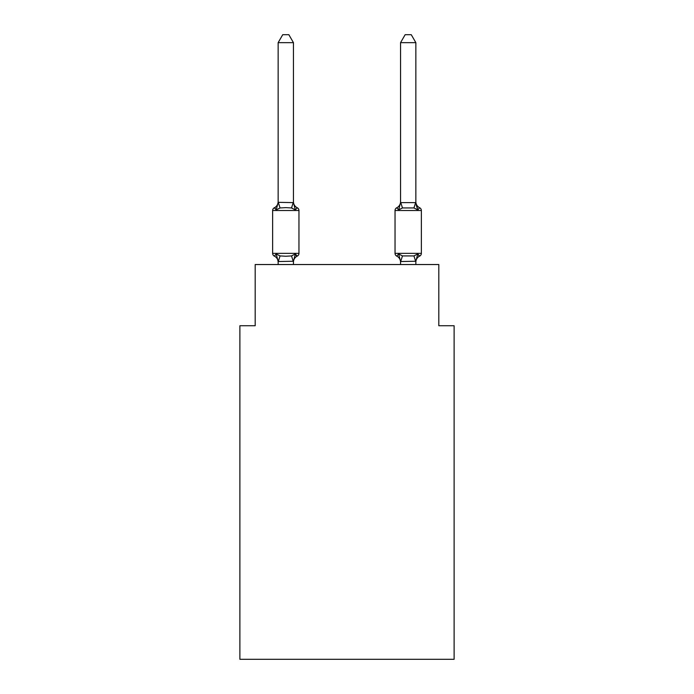 <?xml version="1.0" encoding="UTF-8"?>
<svg xmlns="http://www.w3.org/2000/svg" width="694" height="694" viewBox="0 0 694 694"><rect width="100%" height="100%" fill="white"/><g stroke="black" fill="none" stroke-linecap="round" stroke-linejoin="round"><path stroke-width="1.04" d="M454.11 659.3L454.11 325.729L438.808 325.729L438.808 264.527L255.192 264.527L255.192 325.729L239.89 325.729L239.89 659.3L454.11 659.3M415.853 264.527L415.853 261.256L415.853 262.159L415.853 261.256L400.551 261.534L398.642 253.952L396.768 256.112A3.062 3.062 0 0 1 395.042 253.353A3.062 3.062 0 0 0 396.768 256.112L398.642 253.952L396.768 256.112A3.062 3.062 0 0 1 395.042 253.353A3.062 3.062 0 0 0 396.768 256.112L398.642 253.952L396.768 256.112A3.062 3.062 0 0 1 395.042 253.353A3.062 3.062 0 0 0 396.768 256.112L398.642 253.952L396.768 256.112A3.062 3.062 0 0 1 395.042 253.353A3.062 3.062 0 0 0 396.768 256.112L398.642 253.952L396.768 256.112A3.062 3.062 0 0 1 395.042 253.353A3.062 3.062 0 0 0 396.768 256.112L398.642 253.952L396.768 256.112A3.062 3.062 0 0 1 395.042 253.353A3.062 3.062 0 0 0 396.768 256.112L398.642 253.952L402.468 255.921L413.945 255.921L417.771 253.952L419.644 256.112A3.062 3.062 0 0 0 421.362 253.353A3.062 3.062 0 0 1 419.644 256.112L418.768 255.687L419.644 256.112A3.062 3.062 0 0 0 421.362 253.353A3.062 3.062 0 0 1 419.644 256.112A3.062 3.062 0 0 0 421.362 253.353A3.062 3.062 0 0 1 419.644 256.112L418.768 255.687L419.644 256.112A3.062 3.062 0 0 0 421.362 253.353A3.062 3.062 0 0 1 419.644 256.112A3.062 3.062 0 0 0 421.362 253.353A3.062 3.062 0 0 1 419.644 256.112L418.768 255.687L419.644 256.112A3.062 3.062 0 0 0 421.362 253.353A3.062 3.062 0 0 1 419.644 256.112A3.062 3.062 0 0 0 421.362 253.353A3.062 3.062 0 0 1 419.644 256.112L418.768 255.687L419.644 256.112A3.062 3.062 0 0 0 421.362 253.353A3.062 3.062 0 0 1 419.644 256.112A3.062 3.062 0 0 0 421.362 253.353A3.062 3.062 0 0 1 419.644 256.112L418.768 255.687L419.644 256.112A3.062 3.062 0 0 0 421.362 253.353A3.062 3.062 0 0 1 419.644 256.112A3.062 3.062 0 0 0 421.362 253.353A3.062 3.062 0 0 1 419.644 256.112L418.768 255.687L419.644 256.112A3.062 3.062 0 0 0 421.362 253.353A3.062 3.062 0 0 1 419.644 256.112A3.062 3.062 0 0 0 421.362 253.353A3.062 3.062 0 0 1 419.644 256.112L418.768 255.687L419.644 256.112A3.062 3.062 0 0 0 421.362 253.353A3.062 3.062 0 0 1 419.644 256.112A3.062 3.062 0 0 0 421.362 253.353A3.062 3.062 0 0 1 419.644 256.112L418.768 255.687L419.644 256.112A3.062 3.062 0 0 0 421.362 253.353A3.062 3.062 0 0 1 419.644 256.112A3.062 3.062 0 0 0 421.362 253.353A3.062 3.062 0 0 1 419.644 256.112L418.768 255.687L419.644 256.112A3.062 3.062 0 0 0 421.362 253.353A3.062 3.062 0 0 1 419.644 256.112A3.062 3.062 0 0 0 421.362 253.353A3.062 3.062 0 0 1 419.644 256.112L418.768 255.687L419.644 256.112A3.062 3.062 0 0 0 421.362 253.353A3.062 3.062 0 0 1 419.644 256.112A3.062 3.062 0 0 0 421.362 253.353A3.062 3.062 0 0 1 419.644 256.112L418.768 255.687L419.644 256.112A3.062 3.062 0 0 0 421.362 253.353A3.062 3.062 0 0 1 419.644 256.112A3.062 3.062 0 0 0 421.362 253.353A3.062 3.062 0 0 1 419.644 256.112L418.768 255.687M415.853 42.655L411.264 34.7L405.149 34.7L400.551 42.655L415.853 42.655L415.853 201.702A6.732 6.732 0 0 0 419.644 207.758L417.771 209.918L416.174 204.912L417.771 209.918L419.644 207.758L417.771 209.918L416.174 204.912L417.771 209.918L419.644 207.758L417.771 209.918L416.174 204.912L417.771 209.918L419.644 207.758L417.771 209.918L416.174 204.912L417.771 209.918L419.644 207.758L417.771 209.918L416.174 204.912L417.771 209.918L419.644 207.758L417.771 209.918L416.174 204.912L417.771 209.918L419.644 207.758L417.771 209.918L416.174 204.912L417.771 209.918L419.644 207.758L417.771 209.918L416.174 204.912L417.771 209.918L419.644 207.758L417.771 209.918L416.174 204.912L417.771 209.918L419.644 207.758L417.771 209.918L419.644 207.758L417.771 209.918L416.174 204.912L417.771 209.918L419.644 207.758L417.771 209.918L419.644 207.758L417.771 209.918L416.174 204.912L417.771 209.918L419.644 207.758L417.771 209.918L419.644 207.758L417.771 209.918L416.174 204.912L417.771 209.918L419.644 207.758A3.062 3.062 0 0 1 421.362 210.516L421.362 253.353A3.062 3.062 0 0 1 419.644 256.112A3.062 3.062 0 0 0 421.362 253.353L395.042 253.353A3.062 3.062 0 0 0 396.768 256.112A3.062 3.062 0 0 1 395.042 253.353A3.062 3.062 0 0 0 396.768 256.112A3.062 3.062 0 0 1 395.042 253.353A3.062 3.062 0 0 0 396.768 256.112A3.062 3.062 0 0 1 395.042 253.353A3.062 3.062 0 0 0 396.768 256.112A3.062 3.062 0 0 1 395.042 253.353A3.062 3.062 0 0 0 396.768 256.112A3.062 3.062 0 0 1 395.042 253.353A3.062 3.062 0 0 0 396.768 256.112A3.062 3.062 0 0 1 395.042 253.353A3.062 3.062 0 0 0 396.768 256.112A3.062 3.062 0 0 1 395.042 253.353A3.062 3.062 0 0 0 396.768 256.112A3.062 3.062 0 0 1 395.042 253.353A3.062 3.062 0 0 0 396.768 256.112A3.062 3.062 0 0 1 395.042 253.353A3.062 3.062 0 0 0 396.768 256.112A3.062 3.062 0 0 1 395.042 253.353A3.062 3.062 0 0 0 396.768 256.112A3.062 3.062 0 0 1 395.042 253.353A3.062 3.062 0 0 0 396.768 256.112A3.062 3.062 0 0 1 395.042 253.353A3.062 3.062 0 0 0 396.768 256.112A3.062 3.062 0 0 1 395.042 253.353A3.062 3.062 0 0 0 396.768 256.112A3.062 3.062 0 0 1 395.042 253.353A3.062 3.062 0 0 0 396.768 256.112A3.062 3.062 0 0 1 395.042 253.353A3.062 3.062 0 0 0 396.768 256.112A3.062 3.062 0 0 1 395.042 253.353A3.062 3.062 0 0 0 396.768 256.112A3.062 3.062 0 0 1 395.042 253.353A3.062 3.062 0 0 0 396.768 256.112A3.062 3.062 0 0 1 395.042 253.353L395.042 210.516A3.062 3.062 0 0 1 396.768 207.758L398.642 209.918L396.768 207.758A3.062 3.062 0 0 0 395.042 210.516A3.062 3.062 0 0 1 396.768 207.758L398.642 209.918L396.768 207.758A3.062 3.062 0 0 0 395.042 210.516A3.062 3.062 0 0 1 396.768 207.758A3.062 3.062 0 0 0 395.042 210.516A3.062 3.062 0 0 1 396.768 207.758A3.062 3.062 0 0 0 395.042 210.516A3.062 3.062 0 0 1 396.768 207.758A3.062 3.062 0 0 0 395.042 210.516A3.062 3.062 0 0 1 396.768 207.758A3.062 3.062 0 0 0 395.042 210.516A3.062 3.062 0 0 1 396.768 207.758A3.062 3.062 0 0 0 395.042 210.516A3.062 3.062 0 0 1 396.768 207.758A3.062 3.062 0 0 0 395.042 210.516A3.062 3.062 0 0 1 396.768 207.758A3.062 3.062 0 0 0 395.042 210.516A3.062 3.062 0 0 1 396.768 207.758A3.062 3.062 0 0 0 395.042 210.516A3.062 3.062 0 0 1 396.768 207.758A3.062 3.062 0 0 0 395.042 210.516A3.062 3.062 0 0 1 396.768 207.758A3.062 3.062 0 0 0 395.042 210.516A3.062 3.062 0 0 1 396.768 207.758A6.732 6.732 0 0 0 400.551 201.702L400.551 201.702M400.551 42.655L400.551 202.613L415.853 202.613L415.853 201.702M400.551 202.613L398.642 209.918L399.354 207.489L398.642 209.918L399.354 207.489L398.642 209.918L399.354 207.489L398.642 209.918L399.354 207.489L398.642 209.918L399.354 207.489L398.642 209.918L399.354 207.489L398.642 209.918L399.354 207.489L398.642 209.918L399.354 207.489L398.642 209.918L399.354 207.489L398.642 209.918L399.354 207.489L398.642 209.918L399.354 207.489L398.642 209.918L399.354 207.489L398.642 209.918L402.468 207.948L400.681 202.292M295.904 255.253L297.232 256.112L295.358 253.952L297.232 256.112L295.904 255.253L297.232 256.112L295.358 253.952L297.232 256.112L295.358 253.952L297.232 256.112L295.358 253.952L297.232 256.112L295.904 255.253L297.232 256.112L295.358 253.952L297.232 256.112L295.358 253.952L297.232 256.112L295.358 253.952L297.232 256.112L295.904 255.253L297.232 256.112A6.732 6.732 0 0 0 293.449 262.159L293.449 261.256L278.147 261.534L276.229 253.952L274.356 256.112A3.062 3.062 0 0 1 272.638 253.353A3.062 3.062 0 0 0 274.356 256.112A3.062 3.062 0 0 1 272.638 253.353A3.062 3.062 0 0 0 274.356 256.112A3.062 3.062 0 0 1 272.638 253.353A3.062 3.062 0 0 0 274.356 256.112A3.062 3.062 0 0 1 272.638 253.353A3.062 3.062 0 0 0 274.356 256.112A3.062 3.062 0 0 1 272.638 253.353A3.062 3.062 0 0 0 274.356 256.112L276.229 253.952L274.356 256.112A3.062 3.062 0 0 1 272.638 253.353A3.062 3.062 0 0 0 274.356 256.112A3.062 3.062 0 0 1 272.638 253.353A3.062 3.062 0 0 0 274.356 256.112A3.062 3.062 0 0 1 272.638 253.353A3.062 3.062 0 0 0 274.356 256.112L276.229 253.952L274.356 256.112A3.062 3.062 0 0 1 272.638 253.353A3.062 3.062 0 0 0 274.356 256.112L276.229 253.952L274.356 256.112A3.062 3.062 0 0 1 272.638 253.353A3.062 3.062 0 0 0 274.356 256.112A3.062 3.062 0 0 1 272.638 253.353A3.062 3.062 0 0 0 274.356 256.112L276.229 253.952L274.356 256.112A3.062 3.062 0 0 1 272.638 253.353A3.062 3.062 0 0 0 274.356 256.112A3.062 3.062 0 0 1 272.638 253.353A3.062 3.062 0 0 0 274.356 256.112A3.062 3.062 0 0 1 272.638 253.353A3.062 3.062 0 0 0 274.356 256.112A3.062 3.062 0 0 1 272.638 253.353A3.062 3.062 0 0 0 274.356 256.112A3.062 3.062 0 0 1 272.638 253.353A3.062 3.062 0 0 0 274.356 256.112L276.229 253.952L274.356 256.112A3.062 3.062 0 0 1 272.638 253.353A3.062 3.062 0 0 0 274.356 256.112A3.062 3.062 0 0 1 272.638 253.353A3.062 3.062 0 0 0 274.356 256.112A3.062 3.062 0 0 1 272.638 253.353A3.062 3.062 0 0 0 274.356 256.112L276.229 253.952L274.356 256.112A3.062 3.062 0 0 1 272.638 253.353A3.062 3.062 0 0 0 274.356 256.112L276.229 253.952L274.356 256.112A3.062 3.062 0 0 1 272.638 253.353A3.062 3.062 0 0 0 274.356 256.112A3.062 3.062 0 0 1 272.638 253.353A3.062 3.062 0 0 0 274.356 256.112L276.229 253.952L274.356 256.112A3.062 3.062 0 0 1 272.638 253.353A3.062 3.062 0 0 0 274.356 256.112L276.229 253.952L274.356 256.112A3.062 3.062 0 0 1 272.638 253.353A3.062 3.062 0 0 0 274.356 256.112L276.229 253.952L274.356 256.112L276.229 253.952L274.356 256.112L276.229 253.952L274.356 256.112L276.229 253.952L274.356 256.112L276.229 253.952L274.356 256.112L276.229 253.952L274.356 256.112L276.229 253.952L274.356 256.112L276.229 253.952L280.055 255.921L285.798 256.233L291.532 255.921L295.358 253.952L297.232 256.112A3.062 3.062 0 0 0 298.958 253.353A3.062 3.062 0 0 1 297.232 256.112L296.364 255.687L297.232 256.112A3.062 3.062 0 0 0 298.958 253.353A3.062 3.062 0 0 1 297.232 256.112L296.364 255.687L297.232 256.112A3.062 3.062 0 0 0 298.958 253.353A3.062 3.062 0 0 1 297.232 256.112L296.364 255.687L297.232 256.112A3.062 3.062 0 0 0 298.958 253.353A3.062 3.062 0 0 1 297.232 256.112L296.364 255.687L297.232 256.112A3.062 3.062 0 0 0 298.958 253.353A3.062 3.062 0 0 1 297.232 256.112L296.364 255.687L297.232 256.112A3.062 3.062 0 0 0 298.958 253.353A3.062 3.062 0 0 1 297.232 256.112L296.364 255.687L297.232 256.112A3.062 3.062 0 0 0 298.958 253.353A3.062 3.062 0 0 1 297.232 256.112L296.364 255.687L297.232 256.112A3.062 3.062 0 0 0 298.958 253.353A3.062 3.062 0 0 1 297.232 256.112L296.364 255.687L297.232 256.112A3.062 3.062 0 0 0 298.958 253.353A3.062 3.062 0 0 1 297.232 256.112L296.364 255.687L297.232 256.112A3.062 3.062 0 0 0 298.958 253.353A3.062 3.062 0 0 1 297.232 256.112L296.364 255.687L297.232 256.112A3.062 3.062 0 0 0 298.958 253.353A3.062 3.062 0 0 1 297.232 256.112L296.364 255.687L297.232 256.112A3.062 3.062 0 0 0 298.958 253.353L298.958 210.516A3.062 3.062 0 0 0 297.232 207.758L295.358 209.918L297.232 207.758A3.062 3.062 0 0 1 298.958 210.516A3.062 3.062 0 0 0 297.232 207.758A3.062 3.062 0 0 1 298.958 210.516A3.062 3.062 0 0 0 297.232 207.758A3.062 3.062 0 0 1 298.958 210.516A3.062 3.062 0 0 0 297.232 207.758A3.062 3.062 0 0 1 298.958 210.516A3.062 3.062 0 0 0 297.232 207.758A3.062 3.062 0 0 1 298.958 210.516A3.062 3.062 0 0 0 297.232 207.758A3.062 3.062 0 0 1 298.958 210.516A3.062 3.062 0 0 0 297.232 207.758A3.062 3.062 0 0 1 298.958 210.516A3.062 3.062 0 0 0 297.232 207.758A3.062 3.062 0 0 1 298.958 210.516A3.062 3.062 0 0 0 297.232 207.758A3.062 3.062 0 0 1 298.958 210.516A3.062 3.062 0 0 0 297.232 207.758A3.062 3.062 0 0 1 298.958 210.516A3.062 3.062 0 0 0 297.232 207.758A3.062 3.062 0 0 1 298.958 210.516A3.062 3.062 0 0 0 297.232 207.758A3.062 3.062 0 0 1 298.958 210.516L272.638 210.516A3.062 3.062 0 0 1 274.356 207.758L275.232 208.183M293.449 42.655L278.147 42.655L282.736 34.7L288.851 34.7L293.449 42.655L293.449 202.613L295.358 209.918L291.532 207.948L285.798 207.636L280.055 207.948L276.229 209.918L274.356 207.758A6.732 6.732 0 0 0 278.147 201.702M276.229 209.918L274.356 207.758L276.229 209.918L274.356 207.758L276.229 209.918L274.356 207.758L276.229 209.918L274.356 207.758L276.229 209.918L274.356 207.758L276.229 209.918L274.356 207.758L276.229 209.918L274.356 207.758L276.229 209.918L274.356 207.758L276.229 209.918L274.356 207.758L276.229 209.918L274.356 207.758L276.229 209.918L274.356 207.758L276.229 209.918L278.147 202.336L293.449 202.613L293.449 201.702A6.732 6.732 0 0 0 297.232 207.758M278.147 261.256L278.147 264.527M293.449 261.256L295.358 253.952L297.232 256.112L296.364 255.687M278.147 202.613L278.147 42.655M400.551 264.527L400.551 261.256M417.771 253.952L419.644 256.112L417.771 253.952L419.644 256.112L417.771 253.952L419.644 256.112L417.771 253.952L419.644 256.112L417.771 253.952L419.644 256.112L417.771 253.952L419.644 256.112L417.771 253.952L419.644 256.112L417.771 253.952L419.644 256.112L417.771 253.952L419.644 256.112L417.771 253.952L419.644 256.112L417.771 253.952L419.644 256.112L417.771 253.952L415.853 261.256M396.768 256.112L398.642 253.952L396.768 256.112A6.732 6.732 0 0 1 400.551 262.159M297.232 256.112L295.358 253.952L297.232 256.112A3.062 3.062 0 0 0 298.958 253.353L272.638 253.353L272.638 210.516M293.449 264.527L293.449 261.534M278.147 262.159A6.732 6.732 0 0 0 274.356 256.112M415.853 202.613L417.771 209.918L413.945 207.948L402.468 207.948M415.853 262.159A6.732 6.732 0 0 1 419.644 256.112M280.055 255.921L278.268 261.569M291.532 255.921L293.319 261.569M278.268 202.292L280.055 207.948M293.319 202.292L291.532 207.948M421.362 210.516L395.042 210.516M415.732 261.569L413.945 255.921M400.681 261.569L402.468 255.921M413.945 207.948L415.732 202.292"/></g></svg>
